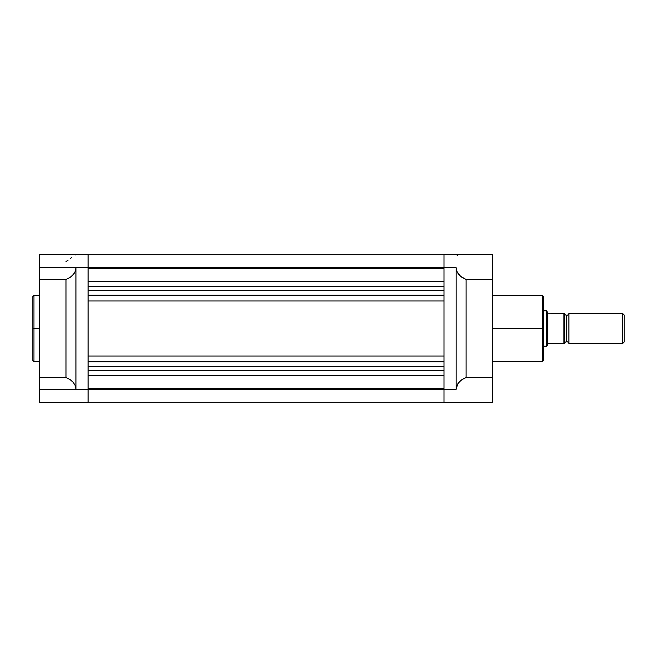 <?xml version="1.0" encoding="UTF-8"?>
<svg xmlns="http://www.w3.org/2000/svg" width="657" height="657" viewBox="0 0 657 657"><rect width="100%" height="100%" fill="white"/><g stroke="black" fill="none" stroke-linecap="round" stroke-linejoin="round"><path stroke-width="0.99" d="M33.959 361.654L32.85 360.553L32.85 328.5L32.85 360.553L32.85 328.5L33.959 328.5L33.959 361.654L33.959 295.346L32.85 296.447L32.85 328.5L32.85 296.447L32.85 328.5L33.959 328.5L33.959 295.346L33.959 328.5L39.477 328.5L33.959 328.5L33.959 361.654L39.477 361.654M88.112 402.552L88.112 389.289L39.477 389.289L39.477 402.552L88.112 402.552L88.112 254.448L75.957 254.448L88.112 254.448L88.112 267.711L39.477 267.711L39.477 279.496L66.004 279.496L70.102 277.418L73.272 274.618L75.268 271.3L75.957 267.711L75.268 271.3L73.272 274.618L70.102 277.418L66.004 279.496L66.004 377.504L39.477 377.504L39.477 279.496L66.004 279.496L66.004 377.504L39.477 377.504L39.477 402.552L88.112 402.552M75.268 254.941L75.785 254.571M70.102 258.677L71.818 257.437M66.004 261.634L68.156 260.082M39.477 254.9L39.477 267.711L444.001 267.711L88.112 267.711L88.112 389.289L444.001 389.289L75.957 389.289L75.268 385.7L73.272 382.382L70.102 379.582L66.004 377.504L70.102 379.582L73.272 382.382L75.268 385.7L75.957 389.289L75.957 267.711L75.957 389.289L39.477 389.289L39.477 254.481L88.112 254.448M75.957 267.711L75.268 271.3M74.43 273.008L71.818 276.096M70.102 379.582L71.818 380.904M70.102 277.418L68.156 278.56M444.001 388.574L88.112 388.574L444.001 388.574M88.112 375.369L444.001 375.369L88.112 375.369M88.112 370.417L444.001 370.417L88.112 370.417M88.112 366.466L444.001 366.466L88.112 366.466M88.112 361.769L444.001 361.769L88.112 361.769M88.112 356.02L444.001 356.02L88.112 356.02M88.112 300.98L444.001 300.98L88.112 300.98M88.112 295.231L444.001 295.231L88.112 295.231M88.112 290.534L444.001 290.534L88.112 290.534M444.001 286.583L88.112 286.583L444.001 286.583M88.112 281.631L444.001 281.631L88.112 281.631M88.112 268.426L444.001 268.426L88.112 268.426M492.627 361.654L542.362 361.654L542.362 328.5L492.627 328.5L542.362 328.5L542.362 295.346L542.362 328.5L543.47 328.5L543.47 296.447L543.47 328.5L543.47 296.447L542.362 295.346L492.627 295.346M542.362 361.654L543.47 360.553L543.47 328.5L542.362 328.5L542.362 295.346M457.683 273.008L456.837 271.3L460.286 276.096L466.1 279.496L492.627 279.496L492.627 377.504L466.1 377.504L463.957 378.44L460.286 380.904L457.683 383.992L456.155 389.289L444.001 389.289L444.001 402.552L492.627 402.552L492.627 377.504L466.1 377.504L466.1 279.496L492.627 279.496L492.627 254.448L444.001 254.448L444.001 267.711L456.155 267.711L456.837 271.3L458.841 274.618L462.002 277.418L466.1 279.496L466.1 377.504L462.002 379.582L458.841 382.382L456.837 385.7L456.155 389.289L444.001 389.289L444.001 402.552L492.627 402.552L492.627 254.489M456.328 254.571L444.001 254.448L444.001 389.289L444.001 267.711L456.155 267.711L456.155 389.289L456.155 267.711L456.837 271.3M457.683 255.548L456.952 255.023M456.155 254.448L444.001 254.448M462.002 379.582L460.286 380.904M543.47 328.5L543.47 360.553L543.47 328.5M542.362 328.5L542.362 361.654L542.362 328.5M568.888 313.578A2.3 2.3 0 0 1 566.679 315.237A2.3 2.3 0 0 0 568.888 313.578L568.888 343.422A2.3 2.3 0 0 0 566.679 341.763A2.3 2.3 0 0 1 568.888 343.422L622.713 343.422L568.888 343.422L568.888 313.578L622.713 313.578L624.15 315.015L622.713 313.578L622.713 343.422L624.15 341.985L622.713 343.422L622.713 313.578L568.888 313.578M547.026 311.418L547.749 313.175L546.78 310.818L543.47 310.818L546.78 310.818L546.78 346.182L548.217 343.422L564.47 343.422A2.3 2.3 0 0 1 566.679 341.763L566.679 315.237L566.679 341.763A2.3 2.3 0 0 0 564.47 343.422L564.47 313.578A2.3 2.3 0 0 0 566.679 315.237A2.3 2.3 0 0 1 564.47 313.578L564.445 313.578M546.846 310.966L546.78 346.182L543.47 346.182L546.78 346.182L547.749 343.825L547.026 345.582M547.749 343.825L563.911 343.422L563.911 313.578L547.749 313.175L547.749 343.825L547.749 313.175L564.018 313.578M624.15 341.985L624.15 315.015L624.15 341.985M564.462 343.422L564.47 313.578M564.076 343.422L564.207 313.578M33.959 295.346L39.477 295.346M444.001 254.727L88.112 254.727M444.001 402.273L88.112 402.273"/></g></svg>
